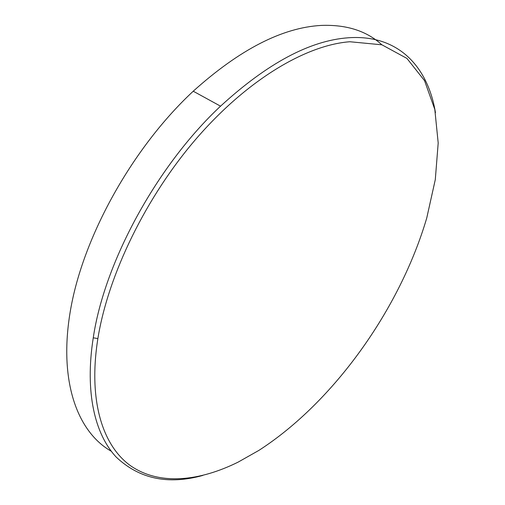 <?xml version="1.0" encoding="UTF-8"?>
<svg xmlns="http://www.w3.org/2000/svg" width="505" height="505" viewBox="0 0 505 505"><rect width="100%" height="100%" fill="white"/><g stroke="black" fill="none" stroke-linecap="round" stroke-linejoin="round"><path stroke-width="0.76" d="M381.837 44.787C366.611 30.9 346.373 24.448 321.123 25.427C282.245 27.598 239.616 49.522 193.238 91.209C133.737 146.519 84.979 233.165 71.243 305.98C57.494 378.996 76.653 431.548 111.27 451.249M435.462 112.691C428.013 67.121 398.634 34.163 348.349 37.774C309.925 40.514 267.328 63.314 220.546 106.176C156.758 165.804 104.396 262.423 93.255 337.82C84.701 392.322 94.82 434.249 116.226 457.101C139.317 478.917 168.178 485.027 202.821 475.432M238.171 462.1L258.907 450.384C333.868 402.018 399.947 308.978 426.738 218.046L435.291 179.654L438.195 142.984L434.805 109.434L424.528 80.63L406.942 58.422L381.931 44.812L349.864 41.745C306.466 44.983 247.999 79.165 197.013 137.833C146.115 196.502 108.127 274.821 97.875 338.571C87.883 401.387 103.033 446.647 131.249 466.222C159.832 485.532 199.26 481.366 238.171 462.1M97.875 338.571L93.255 337.82M193.238 91.209L220.546 106.176"/></g></svg>
